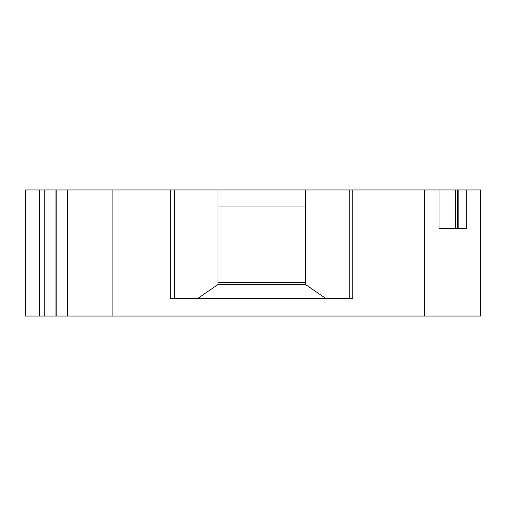 <?xml version="1.0" encoding="UTF-8"?>
<svg xmlns="http://www.w3.org/2000/svg" width="506" height="506" viewBox="0 0 506 506"><rect width="100%" height="100%" fill="white"/><g stroke="black" fill="none" stroke-linecap="round" stroke-linejoin="round"><path stroke-width="0.76" d="M305.548 282.424L217.972 282.424M217.972 206.056L305.548 206.056M174.285 298.54L174.285 189.946L217.972 189.946L217.972 284.53L305.548 284.53L305.548 189.946L480.7 189.946L480.7 316.054L424.648 316.054L424.648 189.946M39.31 189.946L39.31 316.054L25.3 316.054L25.3 189.946L174.285 189.946M217.972 189.946L305.548 189.946M112.876 189.946L112.876 316.054L424.648 316.054M67.336 189.946L67.336 316.054L112.876 316.054M56.83 189.946L56.83 316.054L67.336 316.054M39.31 316.054L56.83 316.054M352.802 189.946L352.802 298.54L170.718 298.54L170.718 189.946M217.972 284.53L197.606 298.54M325.908 298.54L305.548 284.53M349.235 298.54L349.235 189.946M466.298 189.946L466.298 228.478L439.05 228.478L439.05 189.946M439.05 228.478L455.4 228.478L455.4 189.946M457.626 228.478L457.626 189.946M458.866 228.478L458.866 189.946M55.078 189.946L55.078 316.054M44.762 189.946L44.762 316.054"/></g></svg>
